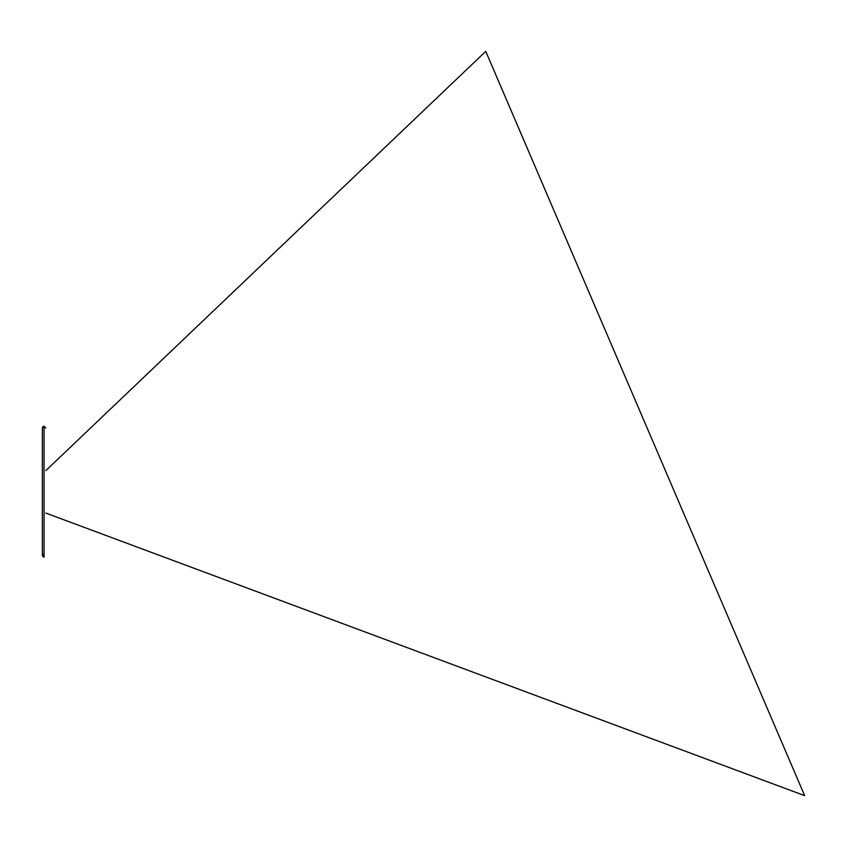 <?xml version="1.0" encoding="UTF-8"?>
<svg xmlns="http://www.w3.org/2000/svg" width="847" height="847" viewBox="0 0 847 847"><rect width="100%" height="100%" fill="white"/><g stroke="black" fill="none" stroke-linecap="round" stroke-linejoin="round"><path stroke-width="1.27" d="M42.35 428.01L42.35 555.6L42.35 428.01L44.097 426.263L42.932 426.708L42.35 428.01L42.35 555.6L44.097 557.347L42.35 555.6L44.097 553.853M45.844 428.01L44.097 426.263L44.097 557.347M45.844 513.038L804.65 795.651L485.786 51.349L45.844 470.572"/></g></svg>
